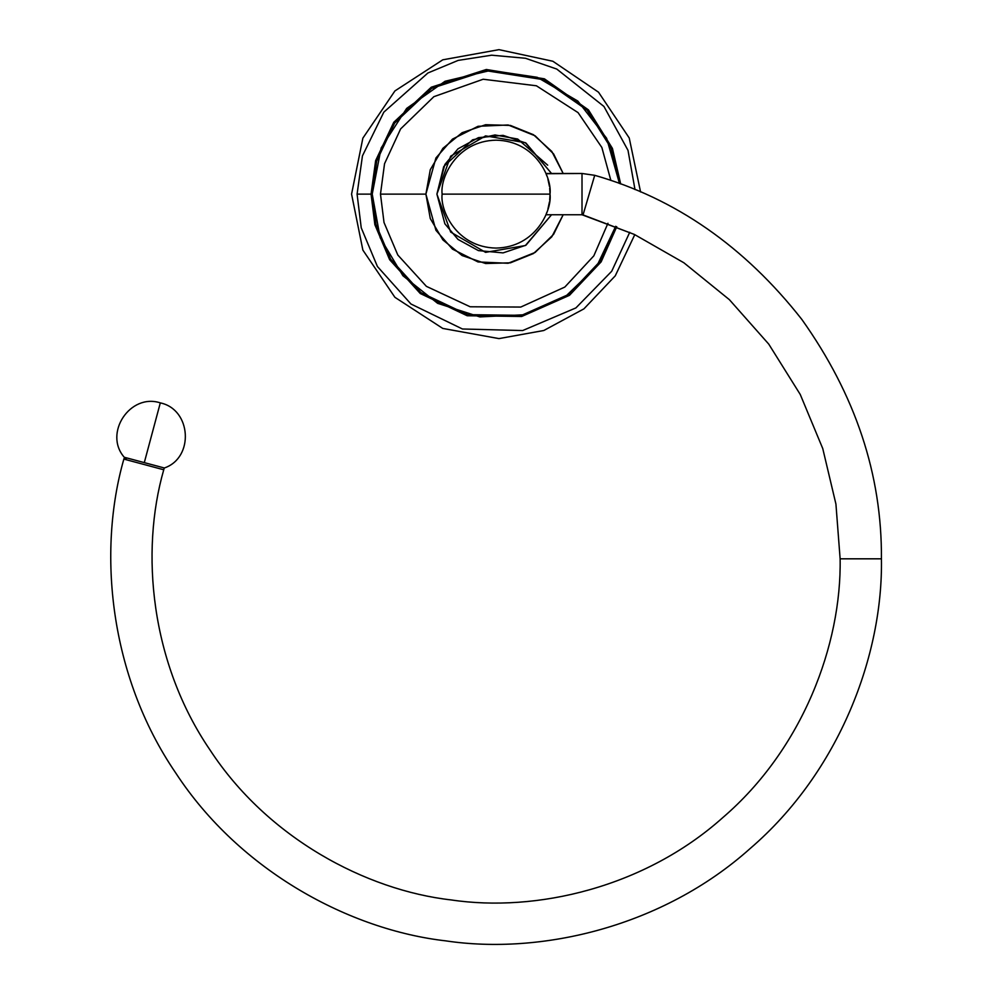 <?xml version="1.0" encoding="UTF-8"?>
<svg xmlns="http://www.w3.org/2000/svg" width="993" height="993" viewBox="0 0 993 993"><rect width="100%" height="100%" fill="white"/><g stroke="black" fill="none" stroke-linecap="round" stroke-linejoin="round"><path stroke-width="1.49" d="M634.999 189.576L628.01 150.365L603.943 106.462L556.788 69.076L525.458 58.264L491.609 55.198L458.158 60.399L427.909 72.985L383.819 112.159L362.445 155.889L357.083 194.119C350.541 194.119 350.541 194.119 357.083 194.119L361.241 227.844L377.414 266.496L410.941 303.995L462.44 328.993L522.653 330.557L575.903 307.917L611.713 271.25L629.736 232.3L611.713 271.25L575.903 307.917L522.653 330.557L462.44 328.993L410.941 303.995L377.414 266.496L361.241 227.844L357.083 194.119C350.541 194.119 350.541 194.119 357.083 194.119L371.059 194.119L357.083 194.119L362.445 155.889L383.819 112.159L427.909 72.985L458.158 60.399L491.609 55.198L525.458 58.264L556.788 69.076L603.943 106.462L628.01 150.365L634.999 189.576M616.765 226.727L601.137 261.879L569.448 295.343L521.697 316.482L467.182 315.749L420.262 293.518L389.628 259.682L374.858 224.666L371.059 194.119L375.639 160.618L393.787 122.263L431.285 87.21L486.309 69.498L544.4 78.819L588.427 109.863L612.433 148.404L620.675 183.953L612.433 148.404L588.427 109.863L544.4 78.819L486.309 69.498L431.285 87.21L393.787 122.263L375.639 160.618L371.059 194.119L372.226 194.119L376.732 161.003L394.618 123.082L431.595 88.377L485.9 70.689L543.394 79.663L587.148 110.173L611.142 148.267L619.483 183.506L606.636 138.275L577.852 101.087L537.275 77.317L490.765 70.379L445.025 81.277L406.634 108.436L381.151 147.957L372.226 194.119L371.059 194.119L374.858 224.666L389.628 259.682L420.262 293.518L467.182 315.749L521.697 316.482L569.448 295.343L601.137 261.879L616.765 226.727M615.685 226.292L600.256 261.122L568.89 294.325L521.598 315.327L467.566 314.657L421.02 292.65L390.634 259.111L375.975 224.406L372.226 194.119L380.158 237.737L402.935 275.769L437.652 303.337L479.855 316.916L524.143 314.756L564.818 297.155L596.706 266.347L615.685 226.292M551.537 214.761L525.967 245.197L503.066 252.892L478.427 250.608L458.009 239.425L444.876 223.797L436.908 194.119L444.876 223.797L458.009 239.425L478.427 250.608L503.066 252.892L525.967 245.197L551.537 214.761L525.384 245.532L485.589 252.359L450.673 232.077L436.908 194.119L450.673 156.162L485.589 135.88L525.384 142.719L551.537 173.477L525.967 143.054L503.066 135.358L478.427 137.642L458.009 148.826L444.876 164.453L436.908 194.119L443.722 166.551L472.569 139.814L495.01 134.961L517.701 139.032L547.689 165.173M610.869 180.453L601.857 147.485L578.075 112.631L536.394 85.783L483.169 79.241L433.867 96.681L400.613 128.929L384.539 163.733L380.48 194.119L384.018 222.494L397.808 255.015L426.407 286.369L470.161 306.775L520.766 307.06L564.818 287.064L593.826 255.846L607.952 223.264L593.826 255.846L564.818 287.064L520.766 307.06L470.161 306.775L426.407 286.369L397.808 255.015L384.018 222.494L380.48 194.119L425.898 194.119L430.279 169.704L442.89 148.329L462.142 132.69L485.639 124.721L510.439 125.428L533.452 134.713L551.785 151.433L563.168 173.477L553.61 153.927L535.128 135.805L508.143 124.981L478.043 126.297L452.498 139.107L435.939 157.937L425.898 194.119L380.48 194.119L384.539 163.733L400.613 128.929L433.867 96.681L483.169 79.241L536.394 85.783L578.075 112.631L601.857 147.485L610.869 180.453M563.168 214.761L551.785 236.818L533.452 253.538L510.439 262.822L485.639 263.53L462.142 255.561L442.89 239.909L430.279 218.547L425.898 194.119L435.939 230.314L452.498 249.144L478.043 261.953L508.143 263.269L535.128 252.445L553.61 234.323L563.168 214.761M442.133 194.119C439.961 178.343 456.147 140.907 496.078 140.174C536.009 140.907 552.195 178.343 550.023 194.119L442.133 194.119L550.023 194.119C552.195 178.343 536.009 140.907 496.078 140.174C456.147 140.907 439.961 178.343 442.133 194.119C439.961 209.908 456.147 247.331 496.078 248.076C536.009 247.331 552.195 209.908 550.023 194.119C552.195 209.908 536.009 247.331 496.078 248.076C456.147 247.331 439.961 209.908 442.133 194.119M545.927 173.477L582.01 173.477L546.026 173.725M546.125 173.986L546.895 176.022M547.9 179.112L549.477 186.436M549.688 188.124L550.023 194.119M550.023 194.231L549.688 200.114M549.477 201.815L547.9 209.138M546.895 212.229L546.088 214.376M545.927 214.761L582.01 214.761L545.927 214.761M582.01 173.477L582.01 214.761L582.01 173.477L594.72 175.314L583.04 214.91L582.01 214.761L634.328 234.422L683.854 262.76L729.371 299.663L768.756 344.124L800.259 394.482L822.763 448.588L835.932 504.096L840.128 558.823L835.932 504.096L822.763 448.588L800.259 394.482L768.756 344.124L729.371 299.663L683.854 262.76L634.328 234.422L583.04 214.91L594.72 175.314L582.01 173.477M881.424 558.823C882.032 474.704 855.494 394.904 801.823 319.411C744.601 246.562 675.575 198.538 594.72 175.314C675.575 198.538 744.601 246.562 801.823 319.411C855.494 394.904 882.032 474.704 881.424 558.823L840.128 558.823L881.424 558.823C883.1 654.697 839.619 771.673 750.149 848.531C662.269 927.201 540.614 955.055 445.783 940.867C350.504 930.019 240.207 871.643 175.687 772.902C109.156 675.501 97.426 551.252 123.864 459.089L163.746 469.776C140.137 552.071 150.613 663.001 210.007 749.963C267.626 838.129 366.107 890.249 451.17 899.931C535.848 912.592 644.457 887.73 722.929 817.487C802.816 748.859 841.642 644.42 840.128 558.823C841.642 644.42 802.816 748.859 722.929 817.487C644.457 887.73 535.848 912.592 451.17 899.931C366.107 890.249 267.626 838.129 210.007 749.963C150.613 663.001 140.137 552.071 163.746 469.776L164.23 467.964L163.746 469.776L123.864 459.089C97.426 551.252 109.156 675.501 175.687 772.902C240.207 871.643 350.504 930.019 445.783 940.867C540.614 955.055 662.269 927.201 750.149 848.531C839.619 771.673 883.1 654.697 881.424 558.823M124.013 458.555L126.136 459.126L126.483 457.847L126.136 459.126M144.295 462.626L160.307 402.885L144.295 462.626L164.341 467.988L124.249 457.252L144.295 462.626M640.572 191.947L629.227 137.977L598.518 92.2L552.878 61.256L498.97 49.65L442.779 59.816L394.916 90.934L362.867 138.151L351.572 194.119L362.867 250.099L394.916 297.317L442.779 328.435L498.97 338.601L543.804 330.508L583.921 308.86L615.263 275.831L634.788 234.646M164.341 467.988C194.417 457.736 191.426 409.352 160.307 402.885C130.12 392.918 103.322 433.32 124.249 457.252"/></g></svg>
